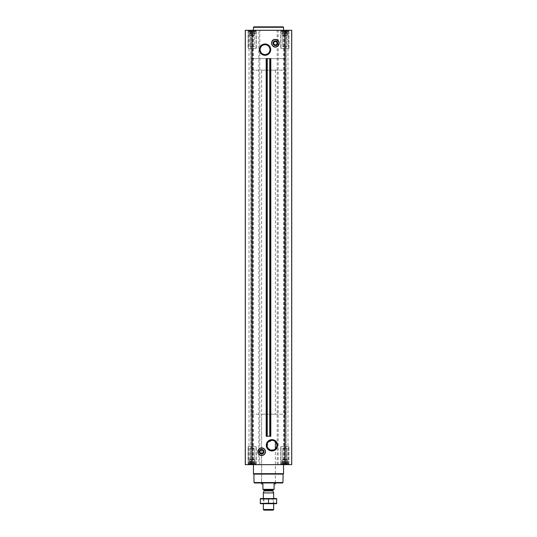 <?xml version="1.0" encoding="UTF-8"?>
<svg xmlns="http://www.w3.org/2000/svg" width="537" height="537" viewBox="0 0 537 537"><rect width="100%" height="100%" fill="white"/><g stroke="black" fill="none" stroke-linecap="round" stroke-linejoin="round"><path stroke-width="0.4" stroke-dasharray="2.69 2.01" d="M275.125 441.542L275.38 441.776A4.92 4.92 0 0 1 275.38 448.818L273.212 450.053L268.346 448.657L267.46 443.267L271.944 440.374L274.394 441.031M281.656 30.294L288.027 30.294L281.656 30.294M282.261 30.408L283.355 30.408L282.261 30.408L282.261 33.73L282.261 30.589L282.261 33.73L281.865 33.73L281.865 30.408L281.865 33.73L282.952 33.73L282.952 30.589L283.355 30.408L284.154 30.589L282.952 30.589L282.952 33.73L283.355 33.73L283.355 30.408L284.845 30.408L283.355 30.408L283.355 33.73L284.154 33.73L284.154 30.589L284.845 30.408L285.536 30.589L284.154 30.589L284.154 33.73L284.845 33.73L284.845 30.408L286.335 30.408L284.845 30.408L284.845 33.73L285.536 33.73L285.536 30.589L286.335 30.408L285.536 30.589L285.536 33.73L286.335 33.73L286.335 30.408L287.423 30.408L286.335 30.408L286.335 33.73L286.731 33.73L286.731 30.589L287.423 30.408L286.731 30.589L286.731 33.73L287.423 33.73L287.423 30.408L287.819 30.408L287.423 30.589L287.423 33.73L287.423 30.589L287.819 30.408L287.423 30.589L287.423 33.73L287.819 33.73L288.027 30.294L287.819 33.73L282.261 33.73L282.261 30.408L282.261 33.73L287.423 33.73L282.261 33.73L282.261 30.589L282.261 33.73L281.865 33.73L282.952 33.73L282.952 30.589L282.952 33.73L283.355 33.73L283.355 30.408L283.355 33.73L284.154 33.73L284.154 30.589L284.154 33.73L284.845 33.73L284.845 30.408L284.845 33.73L285.536 33.73L285.536 30.589L285.536 33.73L286.335 33.73L286.335 30.408L286.335 33.73L286.731 33.73L286.731 30.589L286.731 33.73L287.423 33.73L287.423 30.408L287.423 33.73L287.423 30.589L287.423 33.73L287.819 33.73L282.261 33.73L282.261 30.408M248.973 30.294L255.343 30.294L248.973 30.294M249.577 30.408L250.665 30.408L249.577 30.408L249.577 33.73L249.577 30.589L249.577 33.73L249.181 33.73L249.181 30.408L249.181 33.73L250.269 33.73L250.269 30.589L250.665 30.408L251.464 30.589L250.269 30.589L250.269 33.73L250.665 33.73L250.665 30.408L252.155 30.408L250.665 30.408L250.665 33.73L251.464 33.73L251.464 30.589L252.155 30.408L252.846 30.589L251.464 30.589L251.464 33.73L252.155 33.73L252.155 30.408L253.645 30.408L252.155 30.408L252.155 33.73L252.846 33.73L252.846 30.589L253.645 30.408L252.846 30.589L252.846 33.73L253.645 33.73L253.645 30.408L254.739 30.408L253.645 30.408L253.645 33.73L254.048 33.73L254.048 30.589L254.739 30.408L254.048 30.589L254.048 33.73L254.739 33.73L254.739 30.408L255.135 30.408L254.739 30.589L254.739 33.73L254.739 30.589L255.135 30.408L254.739 30.589L254.739 33.73L255.135 33.73L255.343 30.294L255.135 33.73L249.577 33.73L249.577 30.408L249.577 33.73L254.739 33.73L249.577 33.73L249.577 30.589L249.577 33.73L249.181 33.73L250.269 33.73L250.269 30.589L250.269 33.73L250.665 33.73L250.665 30.408L250.665 33.73L251.464 33.73L251.464 30.589L251.464 33.73L252.155 33.73L252.155 30.408L252.155 33.73L252.846 33.73L252.846 30.589L252.846 33.73L253.645 33.73L253.645 30.408L253.645 33.73L254.048 33.73L254.048 30.589L254.048 33.73L254.739 33.73L254.739 30.408L254.739 33.73L254.739 30.589L254.739 33.73L255.135 33.73L249.577 33.73L249.577 30.408M261.62 448.086A3.658 3.658 0 0 1 264.788 453.577A3.658 3.658 0 0 1 258.451 453.577A3.658 3.658 0 0 1 261.62 448.086M266.191 58.674L270.809 58.674M266.191 436.266L270.809 436.266M275.38 39.537A3.658 3.658 0 0 1 278.549 45.021A3.658 3.658 0 0 1 272.212 45.021A3.658 3.658 0 0 1 275.38 39.537M248.074 30.294L256.243 30.294L248.074 30.294L256.243 30.294L248.074 30.294L248.074 48.35L256.243 48.35L248.074 48.35L256.243 48.35L248.074 48.35L248.074 30.294M280.757 30.294L288.926 30.294L280.757 30.294L288.926 30.294L280.757 30.294L280.757 48.35L288.926 48.35L280.757 48.35L288.926 48.35L280.757 48.35L280.757 30.294M283.549 30.294L253.451 30.294L283.549 30.294M291.47 30.294L286.093 30.294L291.47 30.294L291.47 464.653L285.845 464.653L291.725 464.653L291.47 30.294M286.093 30.294L287.98 30.294L285.845 30.294L286.093 464.653L286.093 30.294M284.845 30.294L291.725 30.294L291.725 464.653L291.725 30.294L291.725 464.653L284.845 464.653L284.845 30.294L245.275 30.294L245.275 464.653L258.814 464.653L258.814 30.294M250.907 30.294L245.53 30.294L251.155 30.294L249.02 30.294L251.155 30.294L250.907 464.653L250.907 30.294M283.355 464.532L284.845 464.532L282.261 464.532L283.355 464.532L283.355 461.209L287.819 461.209L281.865 461.209L287.819 461.209L282.952 461.209L283.355 461.209L283.355 464.532M282.261 464.357L288.027 464.653L281.656 464.653L288.027 464.653L281.656 464.653L282.261 464.357L282.261 459.92L287.423 459.92L282.261 459.92L287.423 459.92L282.261 459.92L282.731 459.45L282.731 448.563L286.959 448.563L282.731 448.563L286.959 448.563L282.731 448.563L282.731 459.45L286.959 459.45L282.731 459.45L286.959 459.45L282.731 459.45L282.261 461.209L281.865 461.209L287.423 461.209L282.261 461.209L282.261 464.357M285.536 464.357L284.154 464.357L286.731 464.357L285.536 464.357L285.536 461.209L285.536 464.357M287.423 464.532L286.335 464.532L287.819 464.532L287.423 464.532L287.423 459.92L286.959 459.45L286.959 448.563L284.845 447.348L286.959 448.563L286.959 459.45L287.423 459.92L287.423 464.357L287.819 464.532L287.423 464.357L287.423 461.209L287.423 464.532M250.665 464.532L252.155 464.532L249.577 464.532L250.665 464.532L250.665 461.209L255.135 461.209L249.181 461.209L255.135 461.209L250.269 461.209L250.665 461.209L250.665 464.532M249.577 464.357L255.343 464.653L248.973 464.653L255.343 464.653L248.973 464.653L249.577 464.357L249.577 461.209L249.181 461.209L254.739 461.209L249.577 461.209L249.577 459.92L254.739 459.92L249.577 459.92L254.739 459.92L249.577 459.92L250.041 459.45L250.041 448.563L254.27 448.563L250.041 448.563L254.27 448.563L250.041 448.563L250.041 459.45L254.27 459.45L250.041 459.45L254.27 459.45L250.041 459.45L249.577 459.92L249.577 464.357M252.846 464.357L251.464 464.357L254.048 464.357L252.846 464.357L252.846 461.209L252.846 464.357M254.739 464.532L253.645 464.532L255.135 464.532L254.739 464.532L254.739 459.92L254.27 459.45L254.27 448.563L252.155 447.348L254.27 448.563L254.27 459.45L254.739 459.92L254.739 464.357L255.135 464.532L254.739 464.357L254.739 461.209L254.739 464.532M269.957 436.266L269.957 58.674L269.95 436.266M266.815 436.266L267.043 58.674L266.815 436.266M248.074 464.653L256.243 464.653L248.074 464.653L256.243 464.653L248.074 464.653L248.074 446.589L256.243 446.589L248.074 446.589L256.243 446.589L248.074 446.589L248.074 464.653M280.757 464.653L288.926 464.653L280.757 464.653L288.926 464.653L280.757 464.653L280.757 446.589L288.926 446.589L280.757 446.589L288.926 446.589L280.757 446.589L280.757 464.653M253.451 464.653L283.549 464.653L253.451 464.653M251.068 464.653L249.02 464.653L251.068 464.653L251.068 30.294L251.068 464.653M284.845 464.653L258.814 464.653M285.932 464.653L287.98 464.653L285.932 464.653L285.932 30.294L285.932 464.653M245.275 464.653L245.275 30.294L245.275 464.653M282.536 482.971L254.464 482.971M261.62 70.146L275.38 70.146L261.62 70.146L261.62 482.971L275.38 482.971L261.62 482.971L261.62 414.188L275.38 414.188L261.62 414.188M282.965 482.541L254.035 482.541M283.113 474.117L253.887 474.117M283.549 473.681L253.451 473.681M261.62 449.429A2.323 2.323 0 0 1 263.633 452.913A2.323 2.323 0 0 1 259.606 452.913A2.323 2.323 0 0 1 261.62 449.429M259.901 450.758L259.901 452.738L261.586 453.718M261.62 449.764L259.928 450.738M261.62 453.731L263.338 452.738L263.338 450.758L261.647 449.778M280.972 446.589L288.711 446.589L280.972 446.589L288.711 446.589L280.972 446.589L280.972 463.787L288.711 463.787L280.972 463.787L288.711 463.787L280.972 463.787L280.972 446.589M248.289 446.589L256.028 446.589L248.289 446.589L256.028 446.589L248.289 446.589L248.289 463.787L256.028 463.787L248.289 463.787L256.028 463.787L248.289 463.787L248.289 446.589M281.469 464.653L288.215 464.653L281.469 464.653L280.972 463.787L281.469 464.653L288.215 464.653L281.469 464.653M248.785 464.653L255.531 464.653L248.785 464.653L248.289 463.787L248.785 464.653L255.531 464.653L248.785 464.653M281.865 464.532L281.865 461.209L281.865 464.532M282.952 464.357L282.952 461.209L282.952 464.357M284.154 464.357L284.154 461.209L284.154 464.357M284.845 464.532L284.845 461.209L284.845 464.532M286.335 464.532L286.335 461.209L286.335 464.532M286.731 464.357L286.731 461.209L286.731 464.357M287.819 464.532L287.819 461.209L287.819 464.532M249.181 464.532L249.181 461.209L249.181 464.532M250.269 464.357L250.269 461.209L250.269 464.357M251.464 464.357L251.464 461.209L251.464 464.357M252.155 464.532L252.155 461.209L252.155 464.532M253.645 464.532L253.645 461.209L253.645 464.532M254.048 464.357L254.048 461.209L254.048 464.357M255.135 464.532L255.135 461.209L255.135 464.532M249.577 464.532L249.577 461.209L249.577 464.532M282.261 464.532L282.261 461.209L282.261 464.532M283.549 27.28L253.451 27.28M283.12 26.85L253.88 26.85M265.056 44.719A4.92 4.92 0 0 1 269.319 52.102A4.92 4.92 0 0 1 260.794 52.102A4.92 4.92 0 0 1 265.056 44.719M275.38 40.872A2.323 2.323 0 0 1 277.394 44.356A2.323 2.323 0 0 1 273.367 44.356A2.323 2.323 0 0 1 275.38 40.872M273.662 42.201L273.662 44.188M277.072 42.181L275.38 41.208L273.689 42.181M277.099 44.188L277.099 42.201M275.38 45.182L277.072 44.202M280.972 48.35L288.711 48.35L280.972 48.35L288.711 48.35L280.972 48.35L280.972 31.153L288.711 31.153L280.972 31.153L288.711 31.153L280.972 31.153L281.469 30.294L288.215 30.294L281.469 30.294L288.215 30.294L281.469 30.294L280.972 31.153L280.972 48.35M248.289 48.35L256.028 48.35L248.289 48.35L256.028 48.35L248.289 48.35L248.289 31.153L256.028 31.153L248.289 31.153L256.028 31.153L248.289 31.153L248.785 30.294L255.531 30.294L248.785 30.294L255.531 30.294L248.785 30.294L248.289 31.153L248.289 48.35M282.731 46.377L286.959 46.377L282.731 46.377L282.731 35.489L286.959 35.489L282.731 35.489L282.261 35.019L287.423 35.019L282.261 35.019L282.261 33.73L287.423 33.73L282.261 33.73L282.261 35.019L287.423 35.019L282.261 35.019L282.731 35.489L286.959 35.489L282.731 35.489L282.731 46.377L286.959 46.377L282.731 46.377L284.845 47.598L282.731 46.377M250.041 46.377L254.27 46.377L250.041 46.377L250.041 35.489L254.27 35.489L250.041 35.489L249.577 35.019L254.739 35.019L249.577 35.019L249.577 33.73L254.739 33.73L249.577 33.73L249.577 35.019L254.739 35.019L249.577 35.019L250.041 35.489L254.27 35.489L250.041 35.489L250.041 46.377L254.27 46.377L250.041 46.377L252.155 47.598L250.041 46.377M251.296 414.188L285.704 414.188L251.296 414.188L251.296 58.674L285.704 58.674L251.296 58.674L285.704 58.674L251.296 58.674L251.296 70.146L285.704 70.146L251.296 70.146M262.908 489.335L274.092 489.335L262.908 489.509L262.908 483.918L261.62 483.918M263.6 489.509L273.4 489.509L263.6 489.509M274.092 489.335L274.092 483.918L275.38 483.918M273.004 510.15L263.996 510.15M273.662 509.492L263.338 509.492M273.662 492.926L263.338 492.926M260.371 498.537L273.662 498.537L263.338 498.537L263.922 499.121L273.078 499.121L263.922 499.121L263.922 503.115L273.078 503.115L263.922 503.115L263.338 503.699L273.662 503.699L263.338 503.699L263.338 498.537L276.629 498.537M276.669 498.886L260.331 498.886L260.331 503.35L276.669 503.35L276.669 498.886M268.5 498.886L268.5 503.35M260.371 503.699L276.629 503.699M245.53 464.653L245.53 30.294L245.53 464.653M252.155 464.653L252.155 30.294M252.826 464.653L252.826 30.294M253.437 464.653L253.437 30.294M259.807 464.653L259.807 30.294M277.193 464.653L277.193 30.294M278.186 464.653L278.186 30.294M283.563 464.653L283.563 30.294M284.174 464.653L284.174 30.294M272.917 490.885L264.083 490.885M272.883 490.704L264.117 490.704M272.883 490.026L264.117 490.026M251.155 464.653L251.155 30.294L251.155 464.653M249.02 464.653L249.02 30.294M285.845 464.653L285.845 30.294L285.845 464.653M287.98 464.653L287.98 30.294M288.926 464.653L288.926 446.589L288.926 464.653M256.243 464.653L256.243 446.589L256.243 464.653M288.215 464.653L288.711 463.787L288.711 446.589L288.711 463.787L288.215 464.653M255.531 464.653L256.028 463.787L256.028 446.589L256.028 463.787L255.531 464.653M284.845 447.348L282.731 448.563L284.845 447.348M252.155 447.348L250.041 448.563L252.155 447.348M288.926 48.35L288.926 30.294L288.926 48.35M256.243 48.35L256.243 30.294L256.243 48.35M288.711 48.35L288.711 31.153L288.215 30.294L288.711 31.153L288.711 48.35M256.028 48.35L256.028 31.153L255.531 30.294L256.028 31.153L256.028 48.35M284.845 47.598L286.959 46.377L286.959 35.489L287.423 33.73L286.959 35.489L286.959 46.377L284.845 47.598M252.155 47.598L254.27 46.377L254.27 35.489L254.739 33.73L254.27 35.489L254.27 46.377L252.155 47.598M275.38 482.971L275.38 448.818L275.38 482.971M275.38 70.146L275.38 414.188M285.704 414.188L285.704 70.146M273.662 503.699L273.662 498.537L273.078 499.121L273.078 503.115L273.662 503.699"/><path stroke-width="0.81" d="M274.394 441.031L275.125 441.542M271.944 440.374A4.92 4.92 0 0 1 276.206 447.757A4.92 4.92 0 0 1 267.681 447.757A4.92 4.92 0 0 1 271.944 440.374M275.38 448.818L275.38 441.776L275.38 448.818M271.944 439.642A5.659 5.659 0 0 1 276.844 448.127A5.659 5.659 0 0 1 267.043 448.127A5.659 5.659 0 0 1 271.944 439.642M252.155 464.653L291.725 464.653L291.725 30.294L245.275 30.294L245.275 464.653L252.155 464.653L252.155 30.294M265.056 43.987A5.659 5.659 0 0 1 269.957 52.472A5.659 5.659 0 0 1 260.156 52.472A5.659 5.659 0 0 1 265.056 43.987M267.245 436.266L270.809 436.266L270.809 58.674L266.191 58.674L266.191 436.266L266.815 436.266L266.815 58.674L266.815 436.266L267.245 436.266L267.245 58.674M282.965 482.541L254.035 482.541L254.464 482.971L282.536 482.971L282.965 482.541L283.113 474.117L283.549 473.681L283.549 464.653M254.035 482.541L253.887 474.117L283.113 474.117M253.887 474.117L253.451 473.681L283.549 473.681M253.451 473.681L253.451 464.653M261.62 449.429A2.323 2.323 0 0 1 263.633 452.913A2.323 2.323 0 0 1 259.606 452.913A2.323 2.323 0 0 1 261.62 449.429M259.928 450.738L261.62 449.764L263.338 450.758L263.338 452.738L261.62 453.731L259.901 452.738L259.901 450.758M261.62 450.107A1.645 1.645 0 0 1 263.043 452.57A1.645 1.645 0 0 1 260.197 452.57A1.645 1.645 0 0 1 261.62 450.107M253.451 30.294L253.451 27.28L283.549 27.28L283.549 30.294M253.451 27.28L253.88 26.85L283.12 26.85L283.549 27.28M265.056 44.719A4.92 4.92 0 0 1 269.319 52.102A4.92 4.92 0 0 1 260.794 52.102A4.92 4.92 0 0 1 265.056 44.719M275.38 40.872A2.323 2.323 0 0 1 277.394 44.356A2.323 2.323 0 0 1 273.367 44.356A2.323 2.323 0 0 1 275.38 40.872M273.689 42.181L275.38 41.208L277.072 42.181M277.072 44.202L275.38 45.182L273.662 44.188L275.38 45.182M273.662 44.188L273.662 42.201M277.099 42.201L277.099 44.188M275.38 41.55A1.645 1.645 0 0 1 276.803 44.014A1.645 1.645 0 0 1 273.957 44.014A1.645 1.645 0 0 1 275.38 41.55M274.092 489.335L262.908 489.335L274.092 489.509L274.092 483.918L275.38 483.918L275.38 482.971M262.908 489.335L262.908 483.918L261.62 483.918L261.62 482.971M273.662 509.492L263.338 509.492L263.996 510.15L273.004 510.15L273.662 509.492L273.662 503.699M263.338 498.537L263.338 492.926L273.662 492.926L273.662 498.537M263.338 509.492L263.338 503.699M263.6 489.509L264.117 490.704L263.338 492.926M276.669 498.551L260.331 498.551M276.669 498.886L276.669 503.35L260.331 503.35L260.331 498.886L276.669 498.886M268.5 498.886L268.5 503.35M276.669 503.686L260.331 503.686M284.845 464.653L284.845 30.294M270.185 436.266L270.185 58.674L270.185 436.266M269.755 436.266L269.755 58.674M261.62 448.086A3.658 3.658 0 0 1 264.788 453.577A3.658 3.658 0 0 1 258.451 453.577A3.658 3.658 0 0 1 261.62 448.086M261.62 448.012A3.732 3.732 0 0 1 264.855 453.617A3.732 3.732 0 0 1 258.384 453.617A3.732 3.732 0 0 1 261.62 448.012M261.62 447.939A3.806 3.806 0 0 1 264.916 453.651A3.806 3.806 0 0 1 258.324 453.651A3.806 3.806 0 0 1 261.62 447.939C260.089 447.643 258.827 448.757 257.82 451.268C257.861 454.08 259.29 455.504 262.096 455.551C267.856 453.503 265.218 447.65 261.62 447.918M275.38 39.537A3.658 3.658 0 0 1 278.549 45.021A3.658 3.658 0 0 1 272.212 45.021A3.658 3.658 0 0 1 275.38 39.537M275.38 39.456A3.732 3.732 0 0 1 278.616 45.061A3.732 3.732 0 0 1 272.145 45.061A3.732 3.732 0 0 1 275.38 39.456M275.38 39.382A3.806 3.806 0 0 1 278.676 45.095A3.806 3.806 0 0 1 272.084 45.095A3.806 3.806 0 0 1 275.38 39.382C269.077 39.295 271.735 49.646 277.226 46.551C280.28 43.363 279.663 40.966 275.38 39.362M264.083 490.885L272.917 490.885L273.662 492.926M264.117 490.704L272.917 490.885M264.117 490.026L272.883 490.026L273.4 489.509M272.883 490.704L272.883 490.026"/></g></svg>
